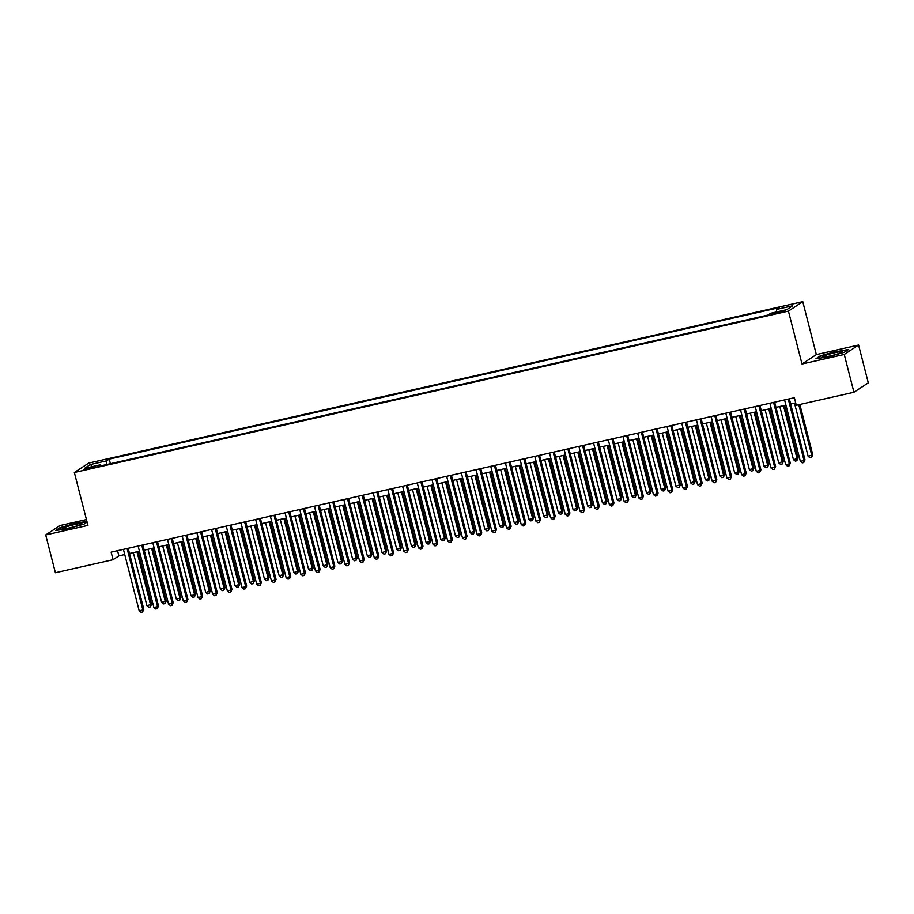 <?xml version="1.0" encoding="UTF-8"?>
<svg xmlns="http://www.w3.org/2000/svg" width="914" height="914" viewBox="0 0 914 914"><rect width="100%" height="100%" fill="white"/><g stroke="black" fill="none" stroke-linecap="round" stroke-linejoin="round"><path stroke-width="1.37" d="M87.081 469.202L93.182 467.134L89.561 467.568L83.46 469.636L87.081 469.202M86.442 519.563L60.05 525.527L45.7 534.941L55.4 572.735L113.073 559.699L118.889 555.883L124.75 554.547M802.778 301.677L88.704 463.078L74.354 472.492L788.428 311.103L802.778 301.677L816.351 354.586L802.012 364.001L844.25 354.449L858.6 345.035L816.351 354.586M858.6 345.035L868.3 382.829L853.95 392.243L844.25 354.449M853.95 392.243L796.288 405.279L794.346 397.716L111.131 552.136L113.073 559.699M781.699 311.148L772.559 313.879L779.299 312.725L785.206 310.726L781.699 311.148L781.938 312.051M101.26 465.763L100.62 464.735L97.912 466.517L767.897 315.09L770.616 313.308L786.771 309.652L792.667 305.779L776.512 309.435L779.219 307.652L109.234 459.091L106.515 460.873L106.515 464.575M100.62 464.735L84.465 468.391L90.36 464.518L106.515 460.873M45.7 534.941L87.938 525.39L74.354 472.492M802.012 364.001L788.428 311.103M129.491 553.484L139.442 551.233M144.184 550.159L154.135 547.909M158.876 546.835L168.827 544.595M173.569 543.522L183.52 541.271M188.261 540.197L198.212 537.946M202.954 536.872L212.905 534.633M217.646 533.559L227.597 531.308M232.35 530.234L242.29 527.984M247.043 526.91L256.983 524.67M261.735 523.596L271.675 521.346M276.428 520.272L286.368 518.021M291.12 516.947L301.06 514.708M305.813 513.634L315.753 511.383M320.506 510.309L330.445 508.058M335.198 506.984L345.138 504.745M349.891 503.671L359.83 501.42M364.583 500.346L374.534 498.096M379.276 497.022L389.227 494.782M393.968 493.709L403.919 491.458M408.661 490.384L418.612 488.133M423.353 487.059L433.305 484.82M438.046 483.746L447.997 481.495M452.738 480.421L462.69 478.171M467.431 477.097L477.382 474.857M482.124 473.783L492.075 471.533M496.816 470.459L506.767 468.208M511.509 467.134L521.46 464.895M526.201 463.821L536.152 461.57M540.894 460.496L550.845 458.245M555.586 457.171L565.538 454.932M570.279 453.858L580.23 451.607M584.971 450.533L594.923 448.283M599.664 447.209L609.615 444.969M614.357 443.896L624.308 441.645M629.049 440.571L639 438.32M643.742 437.246L653.693 435.007M658.434 433.933L668.385 431.682M673.127 430.608L683.078 428.358M687.819 427.284L697.77 425.044M702.512 423.97L712.463 421.72M717.204 420.646L727.156 418.395M731.897 417.321L741.848 415.082M746.589 414.008L756.541 411.757M761.282 410.683L771.233 408.432M775.975 407.358L785.926 405.119M790.667 404.045L795.683 402.914M117.552 550.685L118.889 555.883M776.512 311.971L776.512 309.435M110.411 463.695L109.234 459.091M90.36 464.518L92.463 466.586M836.641 351.227L820.304 355.854L815.985 358.688L828.004 356.894L844.342 352.278L848.66 349.445L836.744 351.593M86.944 521.494L76.296 523.082L59.958 527.698L55.64 530.543L67.647 528.749L83.997 524.133L87.093 522.088M788.268 399.087L804.046 460.519L800.367 461.353L784.589 399.921M789.342 398.847L805.006 459.891L804.046 460.519L803.737 462.553L802.264 462.884L800.367 461.353M805.006 459.891L803.737 462.553M794.495 403.177L808.125 456.269L812.763 454.795L799.841 404.468M812.763 454.795L811.483 457.457L811.792 455.435L798.767 404.719M811.483 457.457L810.021 457.788L808.125 456.269M829.878 356.014A10.191 1.017 -14.4 0 0 842.171 352.039A10.191 1.017 -14.4 0 0 834.928 352.713A10.191 1.017 -14.4 0 0 822.726 357.031A10.191 1.017 -14.4 0 0 829.878 356.014M817.059 358.528L820.761 356.094L836.584 351.616L847.906 349.936M79.061 525.173A10.191 1.017 -14.4 0 0 81.814 523.893A10.191 1.017 -14.4 0 0 76.479 524.156A10.191 1.017 -14.4 0 0 65.043 527.264A10.191 1.017 -14.4 0 0 62.369 528.886A10.191 1.017 -14.4 0 0 69.224 527.938A10.191 1.017 -14.4 0 0 79.061 525.173M56.702 530.383L60.404 527.949L76.239 523.471L87.036 521.871M773.575 402.411L789.342 463.844L785.674 464.678L769.896 403.245M774.649 402.171L790.313 463.204L789.342 463.844L789.045 465.866L787.571 466.197L785.674 464.678M790.313 463.204L789.045 465.866M758.883 405.736L774.649 467.168L770.982 467.991L755.204 406.559M759.957 405.496L775.62 466.528L774.649 467.168L774.352 469.19L772.878 469.522L770.982 467.991M775.62 466.528L774.352 469.19M744.19 409.049L759.957 470.482L756.289 471.316L740.511 409.883M745.264 408.809L760.928 469.853L759.957 470.482L759.66 472.515L758.186 472.846L756.289 471.316M760.928 469.853L759.66 472.515M729.498 412.374L745.264 473.806L741.597 474.64L725.819 413.208M730.572 412.134L746.235 473.166L745.264 473.806L744.967 475.828L743.493 476.16L741.597 474.64M746.235 473.166L744.967 475.828M779.802 406.502L793.432 459.582L797.099 458.759L798.071 458.12L784.543 405.428M798.071 458.12L796.791 460.782L797.099 458.759L783.469 405.667M796.791 460.782L795.329 461.113L793.432 459.582M765.109 409.815L778.739 462.907L783.378 461.444L769.851 408.752M783.378 461.444L782.098 464.095L782.407 462.073L768.777 408.992M782.098 464.095L780.636 464.426L778.739 462.907M750.417 413.139L764.047 466.231L768.685 464.758L755.158 412.065M768.685 464.758L767.406 467.42L767.714 465.397L754.084 412.305M767.406 467.42L765.943 467.751L764.047 466.231M735.724 416.464L749.354 469.545L753.022 468.722L753.993 468.082L740.466 415.39M753.993 468.082L752.713 470.744L753.022 468.722L739.392 415.63M752.713 470.744L751.251 471.076L749.354 469.545M714.805 415.699L730.572 477.131L726.904 477.953L711.126 416.521M715.879 415.459L731.543 476.491L730.572 477.131L730.275 479.153L728.801 479.484L726.904 477.953M731.543 476.491L730.275 479.153M721.032 419.777L734.662 472.869L739.3 471.407L725.773 418.715M739.3 471.407L738.021 474.058L738.329 472.035L724.699 418.955M738.021 474.058L736.558 474.389L734.662 472.869M700.113 419.012L715.879 480.444L712.212 481.278L696.434 419.846M701.175 418.772L716.85 479.816L715.879 480.444L715.582 482.478L714.108 482.809L712.212 481.278M716.85 479.816L715.582 482.478M706.339 423.102L719.969 476.194L724.608 474.72L711.081 422.028M724.608 474.72L723.328 477.382L723.637 475.36L710.007 422.268M723.328 477.382L721.866 477.714L719.969 476.194M685.42 422.337L701.187 483.769L697.519 484.603L681.741 423.171M686.483 422.097L702.158 483.129L701.187 483.769L700.889 485.791L699.416 486.122L697.519 484.603M702.158 483.129L700.889 485.791M691.647 426.427L705.277 479.507L708.944 478.685L709.915 478.045L696.388 425.353M709.915 478.045L708.636 480.707L708.944 478.685L695.314 425.593M708.636 480.707L707.173 481.038L705.277 479.507M670.727 425.661L686.494 487.093L682.827 487.916L667.049 426.484M671.79 425.421L687.465 486.454L686.494 487.093L686.197 489.116L684.723 489.447L682.827 487.916M687.465 486.454L686.197 489.116M676.943 429.74L690.584 482.832L695.223 481.37L681.695 428.677M695.223 481.37L693.943 484.02L694.252 481.998L680.622 428.917M693.943 484.02L692.481 484.351L690.584 482.832M656.035 428.974L671.801 490.407L668.134 491.241L652.356 429.809M657.097 428.735L672.773 489.778L671.801 490.407L671.493 492.44L670.031 492.772L668.134 491.241M672.773 489.778L671.493 492.44M662.25 433.065L675.892 486.157L680.53 484.683L667.003 431.991M680.53 484.683L679.251 487.345L679.559 485.323L665.929 432.231M679.251 487.345L677.788 487.676L675.892 486.157M641.342 432.299L657.109 493.731L653.441 494.565L637.664 433.133M642.405 432.059L658.08 493.092L657.109 493.731L656.8 495.754L655.338 496.085L653.441 494.565M658.08 493.092L656.8 495.754M647.558 436.389L661.188 489.47L664.866 488.647L665.838 488.007L652.31 435.315M665.838 488.007L664.558 490.669L664.866 488.647L651.236 435.555M664.558 490.669L663.096 491.001L661.188 489.47M626.65 435.624L642.416 497.056L638.749 497.879L622.971 436.446M627.712 435.384L643.387 496.416L642.416 497.056L642.108 499.078L640.645 499.41L638.749 497.879M643.387 496.416L642.108 499.078M632.865 439.703L646.495 492.795L651.145 491.332L637.618 438.64M651.145 491.332L649.865 493.983L650.174 491.961L636.544 438.88M649.865 493.983L648.403 494.314L646.495 492.795M611.957 438.937L627.724 500.369L624.056 501.203L608.278 439.771M613.02 438.697L628.695 499.741L627.724 500.369L627.415 502.403L625.953 502.734L624.056 501.203M628.695 499.741L627.415 502.403M618.172 443.027L631.803 496.119L636.452 494.645L622.925 441.953M636.452 494.645L635.173 497.307L635.481 495.285L621.851 442.193M635.173 497.307L633.71 497.639L631.803 496.119M597.265 442.262L613.031 503.694L609.364 504.528L593.586 443.096M598.327 442.022L614.002 503.054L613.031 503.694L612.723 505.716L611.26 506.048L609.364 504.528M614.002 503.054L612.723 505.716M603.48 446.352L617.11 499.432L620.789 498.61L621.76 497.97L608.233 445.278M621.76 497.97L620.48 500.632L620.789 498.61L607.159 445.518M620.48 500.632L619.006 500.963L617.11 499.432M582.572 445.586L598.339 507.019L594.671 507.841L578.893 446.409M583.635 445.347L599.31 506.379L598.339 507.019L598.03 509.041L596.568 509.372L594.671 507.841M599.31 506.379L598.03 509.041M588.787 449.665L602.417 502.757L607.067 501.295L593.54 448.603M607.067 501.295L605.788 503.945L606.096 501.923L592.466 448.843M605.788 503.945L604.314 504.277L602.417 502.757M567.88 448.9L583.646 510.332L579.979 511.166L564.201 449.734M568.942 448.66L584.617 509.704L583.646 510.332L583.338 512.366L581.875 512.697L579.979 511.166M584.617 509.704L583.338 512.366M574.095 452.99L587.725 506.082L592.375 504.608L578.848 451.916M592.375 504.608L591.095 507.27L591.404 505.248L577.774 452.156M591.095 507.27L589.621 507.601L587.725 506.082M553.187 452.224L568.954 513.657L565.286 514.491L549.508 453.058M554.25 451.984L569.925 513.017L568.954 513.657L568.645 515.679L567.183 516.01L565.286 514.491M569.925 513.017L568.645 515.679M559.402 456.315L573.032 509.395L576.711 508.572L577.682 507.933L564.155 455.241M577.682 507.933L576.403 510.595L576.711 508.572L563.081 455.48M576.403 510.595L574.929 510.926L573.032 509.395M538.495 455.549L554.261 516.981L550.594 517.804L534.816 456.372M539.557 455.309L555.232 516.341L554.261 516.981L553.953 519.003L552.49 519.335L550.594 517.804M555.232 516.341L553.953 519.003M544.71 459.628L558.34 512.72L562.99 511.257L549.463 458.565M562.99 511.257L561.71 513.908L562.019 511.886L548.389 458.805M561.71 513.908L560.236 514.239L558.34 512.72M523.802 458.862L539.568 520.294L535.901 521.129L520.123 459.696M524.865 458.622L540.54 519.666L539.568 520.294L539.26 522.328L537.798 522.659L535.901 521.129M540.54 519.666L539.26 522.328M530.017 462.952L543.647 516.044L548.297 514.571L534.759 461.878M548.297 514.571L547.018 517.233L547.326 515.21L533.696 462.118M547.018 517.233L545.544 517.564L543.647 516.044M509.109 462.187L524.876 523.619L521.209 524.453L505.431 463.021M510.172 461.947L525.847 522.979L524.876 523.619L524.567 525.641L523.105 525.973L521.209 524.453M525.847 522.979L524.567 525.641M515.325 466.277L528.955 519.358L532.634 518.535L533.605 517.895L520.066 465.203M533.605 517.895L532.325 520.557L532.634 518.535L519.003 465.443M532.325 520.557L530.851 520.889L528.955 519.358M494.417 465.512L510.183 526.944L506.516 527.766L490.738 466.334M495.479 465.272L511.154 526.304L510.183 526.944L509.875 528.966L508.413 529.297L506.516 527.766M511.154 526.304L509.875 528.966M500.632 469.59L514.262 522.682L518.912 521.22L505.373 468.528M518.912 521.22L517.632 523.871L517.941 521.848L504.311 468.768M517.632 523.871L516.159 524.202L514.262 522.682M479.713 468.825L495.491 530.257L491.823 531.091L476.045 469.659M480.787 468.585L496.462 529.629L495.491 530.257L495.182 532.291L493.72 532.622L491.823 531.091M496.462 529.629L495.182 532.291M485.94 472.915L499.57 526.007L504.22 524.533L490.681 471.841M504.22 524.533L502.94 527.195L503.248 525.173L489.618 472.081M502.94 527.195L501.466 527.527L499.57 526.007M465.02 472.15L480.798 533.582L477.131 534.416L461.353 472.984M466.094 471.91L481.769 532.942L480.798 533.582L480.49 535.604L479.027 535.935L477.131 534.416M481.769 532.942L480.49 535.604M471.247 476.24L484.877 529.32L488.556 528.498L489.527 527.858L475.988 475.166M489.527 527.858L488.247 530.52L488.556 528.498L474.926 475.406M488.247 530.52L486.774 530.851L484.877 529.32M450.328 475.474L466.106 536.906L462.438 537.729L446.66 476.297M451.402 475.234L467.077 536.267L466.106 536.906L465.797 538.929L464.335 539.26L462.438 537.729M467.077 536.267L465.797 538.929M456.554 479.553L470.184 532.645L474.834 531.183L461.296 478.49M474.834 531.183L473.555 533.833L473.863 531.811L460.233 478.73M473.555 533.833L472.081 534.164L470.184 532.645M435.635 478.787L451.413 540.22L447.746 541.054L431.968 479.622M436.709 478.548L452.384 539.591L451.413 540.22L451.105 542.253L449.642 542.585L447.746 541.054M452.384 539.591L451.105 542.253M441.862 482.878L455.492 535.97L460.142 534.496L446.603 481.804M460.142 534.496L458.862 537.158L459.171 535.136L445.541 482.044M458.862 537.158L457.388 537.489L455.492 535.97M420.943 482.112L436.721 543.544L433.042 544.378L417.275 482.946M422.017 481.872L437.692 542.905L436.721 543.544L436.412 545.567L434.95 545.898L433.042 544.378M437.692 542.905L436.412 545.567M427.169 486.202L440.799 539.283L444.478 538.46L445.449 537.82L431.911 485.128M445.449 537.82L444.17 540.482L444.478 538.46L430.848 485.368M444.17 540.482L442.696 540.814L440.799 539.283M406.25 485.437L422.028 546.869L418.349 547.692L402.583 486.259M407.324 485.197L422.999 546.229L422.028 546.869L421.72 548.891L420.257 549.223L418.349 547.692M422.999 546.229L421.72 548.891M412.477 489.516L426.107 542.608L430.745 541.145L417.218 488.453M430.745 541.145L429.477 543.796L429.786 541.774L416.156 488.693M429.477 543.796L428.003 544.127L426.107 542.608M391.558 488.75L407.336 550.182L403.657 551.016L387.89 489.584M392.632 488.51L408.307 549.554L407.336 550.182L407.027 552.216L405.565 552.547L403.657 551.016M408.307 549.554L407.027 552.216M397.784 492.84L411.414 545.932L416.053 544.458L402.526 491.766M416.053 544.458L414.785 547.12L415.093 545.098L401.463 492.006M414.785 547.12L413.311 547.452L411.414 545.932M376.865 492.075L392.643 553.507L388.964 554.341L373.198 492.909M377.939 491.835L393.614 552.867L392.643 553.507L392.334 555.529L390.861 555.861L388.964 554.341M393.614 552.867L392.334 555.529M383.092 496.165L396.722 549.245L400.401 548.423L401.36 547.783L387.833 495.091M401.36 547.783L400.092 550.445L400.401 548.423L386.771 495.331M400.092 550.445L398.618 550.776L396.722 549.245M362.173 495.399L377.95 556.832L374.272 557.654L358.505 496.222M363.246 495.159L378.922 556.192L377.95 556.832L377.642 558.854L376.168 559.185L374.272 557.654M378.922 556.192L377.642 558.854M368.399 499.478L382.029 552.57L386.668 551.108L373.141 498.416M386.668 551.108L385.4 553.758L385.708 551.736L372.078 498.656M385.4 553.758L383.926 554.09L382.029 552.57M347.48 498.713L363.258 560.145L359.579 560.979L343.813 499.547M348.554 498.473L364.229 559.517L363.258 560.145L362.949 562.179L361.476 562.51L359.579 560.979M364.229 559.517L362.949 562.179M353.707 502.803L367.337 555.895L371.975 554.421L358.448 501.729M371.975 554.421L370.707 557.083L371.015 555.061L357.385 501.969M370.707 557.083L369.233 557.414L367.337 555.895M332.787 502.037L348.565 563.47L344.886 564.304L329.12 502.871M333.861 501.797L349.536 562.83L348.565 563.47L348.257 565.492L346.783 565.823L344.886 564.304M349.536 562.83L348.257 565.492M339.014 506.128L352.644 559.208L356.323 558.385L357.283 557.746L343.755 505.054M357.283 557.746L356.014 560.408L356.323 558.385L342.693 505.293M356.014 560.408L354.541 560.739L352.644 559.208M318.095 505.362L333.873 566.794L330.194 567.617L314.427 506.185M319.169 505.122L334.844 566.154L333.873 566.794L333.564 568.816L332.09 569.148L330.194 567.617M334.844 566.154L333.564 568.816M324.321 509.441L337.952 562.533L342.59 561.07L329.063 508.378M342.59 561.07L341.322 563.721L341.63 561.699L328 508.618M341.322 563.721L339.848 564.052L337.952 562.533M303.402 508.675L319.18 570.108L315.501 570.942L299.735 509.509M304.476 508.435L320.151 569.479L319.18 570.108L318.872 572.141L317.398 572.472L315.501 570.942M320.151 569.479L318.872 572.141M309.629 512.765L323.259 565.857L327.898 564.384L314.37 511.691M327.898 564.384L326.629 567.046L326.938 565.023L313.296 511.931M326.629 567.046L325.156 567.377L323.259 565.857M288.71 512L304.488 573.432L300.809 574.266L285.042 512.834M289.784 511.76L305.459 572.792L304.488 573.432L304.179 575.454L302.705 575.786L300.809 574.266M305.459 572.792L304.179 575.454M294.936 516.09L308.566 569.171L312.234 568.348L313.205 567.708L299.678 515.016M313.205 567.708L311.937 570.37L312.234 568.348L298.604 515.256M311.937 570.37L310.463 570.702L308.566 569.171M274.017 515.325L289.795 576.757L286.116 577.579L270.35 516.147M275.091 515.085L290.766 576.117L289.795 576.757L289.487 578.779L288.013 579.11L286.116 577.579M290.766 576.117L289.487 578.779M280.244 519.403L293.874 572.495L298.512 571.033L284.985 518.341M298.512 571.033L297.244 573.684L297.541 571.661L283.911 518.581M297.244 573.684L295.77 574.015L293.874 572.495M259.325 518.638L275.103 580.07L271.424 580.904L255.657 519.472M260.399 518.398L276.074 579.442L275.103 580.07L274.794 582.104L273.32 582.435L271.424 580.904M276.074 579.442L274.794 582.104M265.551 522.728L279.181 575.82L283.82 574.346L270.293 521.654M283.82 574.346L282.552 577.008L282.849 574.986L269.219 521.894M282.552 577.008L281.078 577.34L279.181 575.82M244.632 521.963L260.41 583.395L256.731 584.229L240.965 522.797M245.706 521.723L261.381 582.755L260.41 583.395L260.102 585.417L258.628 585.748L256.731 584.229M261.381 582.755L260.102 585.417M250.859 526.053L264.489 579.133L268.156 578.311L269.127 577.671L255.6 524.979M269.127 577.671L267.859 580.333L268.156 578.311L254.526 525.219M267.859 580.333L266.385 580.664L264.489 579.133M229.94 525.287L245.717 586.719L242.039 587.542L226.272 526.11M231.013 525.047L246.689 586.08L245.717 586.719L245.409 588.742L243.935 589.073L242.039 587.542M246.689 586.08L245.409 588.742M236.166 529.366L249.796 582.458L254.435 580.996L240.908 528.303M254.435 580.996L253.167 583.646L253.464 581.624L239.834 528.543M253.167 583.646L251.693 583.977L249.796 582.458M215.247 528.6L231.025 590.033L227.346 590.867L211.58 529.434M216.321 528.361L231.996 589.404L231.025 590.033L230.716 592.066L229.243 592.398L227.346 590.867M231.996 589.404L230.716 592.066M221.474 532.691L235.104 585.783L239.742 584.309L226.215 531.617M239.742 584.309L238.474 586.971L238.771 584.949L225.141 531.857M238.474 586.971L237 587.302L235.104 585.783M200.554 531.925L216.332 593.357L212.654 594.191L196.887 532.759M201.628 531.685L217.304 592.718L216.332 593.357L216.024 595.38L214.55 595.711L212.654 594.191M217.304 592.718L216.024 595.38M206.781 536.015L220.411 589.096L224.079 588.273L225.05 587.633L211.522 534.941M225.05 587.633L223.781 590.295L224.079 588.273L210.448 535.181M223.781 590.295L222.308 590.627L220.411 589.096M185.862 535.25L201.64 596.682L197.961 597.505L182.194 536.072M186.936 535.01L202.611 596.042L201.64 596.682L201.331 598.704L199.858 599.036L197.961 597.505M202.611 596.042L201.331 598.704M192.089 539.329L205.719 592.421L210.357 590.958L196.83 538.266M210.357 590.958L209.089 593.609L209.386 591.587L195.756 538.506M209.089 593.609L207.615 593.94L205.719 592.421M171.169 538.563L186.947 599.995L183.268 600.829L167.502 539.397M172.243 538.323L187.907 599.367L186.947 599.995L186.639 602.029L185.165 602.36L183.268 600.829M187.907 599.367L186.639 602.029M177.396 542.653L191.026 595.745L195.665 594.271L182.137 541.579M195.665 594.271L194.385 596.933L194.693 594.911L181.063 541.819M194.385 596.933L192.923 597.265L191.026 595.745M156.477 541.888L172.255 603.32L168.576 604.154L152.809 542.722M157.551 541.648L173.214 602.68L172.255 603.32L171.946 605.342L170.472 605.674L168.576 604.154M173.214 602.68L171.946 605.342M162.703 545.978L176.333 599.058L180.001 598.236L180.972 597.596L167.445 544.904M180.972 597.596L179.692 600.258L180.001 598.236L166.371 545.144M179.692 600.258L178.23 600.589L176.333 599.058M141.784 545.212L157.562 606.645L153.883 607.467L138.117 546.035M142.858 544.973L158.522 606.005L157.562 606.645L157.254 608.667L155.78 608.998L153.883 607.467M158.522 606.005L157.254 608.667M148.011 549.291L161.641 602.383L166.279 600.921L152.752 548.229M166.279 600.921L165 603.571L165.308 601.549L151.678 548.469M165 603.571L163.537 603.903L161.641 602.383M127.092 548.526L142.87 609.958L139.191 610.792L123.413 549.36M128.166 548.286L143.829 609.33L142.87 609.958L142.561 611.992L141.087 612.323L139.191 610.792M143.829 609.33L142.561 611.992M133.318 552.616L146.948 605.708L151.587 604.234L138.06 551.542M151.587 604.234L150.307 606.896L150.616 604.874L136.986 551.782M150.307 606.896L148.845 607.227L146.948 605.708M778.717 312.862L778.465 311.88"/></g></svg>
